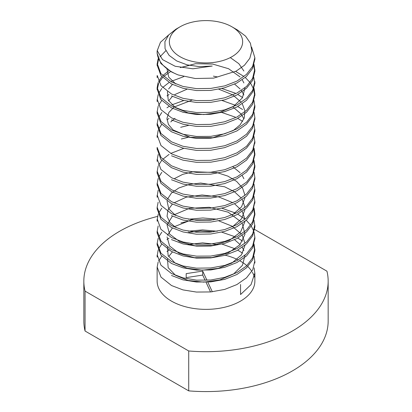 <?xml version="1.0" encoding="UTF-8"?>
<svg xmlns="http://www.w3.org/2000/svg" width="412" height="412" viewBox="0 0 412 412"><rect width="100%" height="100%" fill="white"/><g stroke="black" fill="none" stroke-linecap="round" stroke-linejoin="round"><path stroke-width="0.62" d="M205.166 280.371L202.704 275.072L186.183 277.626L186.183 273.64L202.704 271.081L206.984 280.299M202.704 275.072L202.704 271.081M207.818 282.102L212.309 291.778M210.542 291.954L206.01 282.189M180.085 26.795L175.888 29.221L168.647 34.974L164.908 41.694L165.058 48.74L169.126 55.393L176.743 60.966L187.182 64.864L199.439 66.641L212.232 66.038L192.893 68.794L175.157 66.26L162.549 59.622L157.173 50.619A48.868 28.212 0 0 0 157.132 51.732A48.868 28.212 0 0 0 171.449 71.683A48.868 28.212 0 0 0 178.324 74.984L195.309 78.522L213.617 78.12L236.174 71.121L244.44 65.261L249.806 58.319L251.861 50.794L250.419 43.214L245.562 36.138L237.652 30.112L231.915 26.795A36.647 21.161 180 0 1 240.871 48.271A36.647 21.161 180 0 1 211.84 62.65A36.647 21.161 180 0 1 180.085 56.722A36.647 21.161 180 0 1 180.085 26.795A36.647 21.161 180 0 1 231.915 26.795M175.785 83.986L168.704 77.101L167.061 69.226M230.303 57.598L238.816 63.654L243.883 71.008M180.368 67.583L195.509 63.7L212.71 64.066L228.588 68.732L240.114 76.967M242.266 79.81L243.873 82.946M245.006 87.797L242.411 97.845L233.47 106.476L219.828 112.342L203.765 114.567L188.114 112.888L175.517 107.764L168.24 100.183L167.427 91.619M168.611 88.961L172.437 84.424M213.39 76.143L217.639 76.977M234.608 84.12L240.093 88.956M241.334 90.48L243.889 94.945M168.621 100.899L172.407 96.398M174.75 94.595L187.012 89.208M218.787 89.203L232.394 94.693M232.832 94.956L241.314 102.377M242.271 103.773L244.908 110.802L244.223 117.992L240.17 124.764L233.182 130.609L212.947 137.721L190.365 137.325L173.066 129.924L168.39 124.414L166.927 118.393L168.91 112.419L174.07 107.043L192.028 100.111M232.904 106.945L240.824 113.764M241.355 114.448L243.894 118.877M170.769 121.926L173.982 119.083M174.286 118.867L175.048 118.337M232.893 166.798L240.098 172.721M242.215 175.527L243.868 178.726M174.255 178.71L182.691 174.374L193.305 171.716L217.011 172.592L227.872 176.115L236.648 181.429L242.575 188.042L245.006 195.406M245.032 197.425L241.576 206.824L232.569 214.76M175.775 215.636L168.724 208.822L167.056 201.015M167.457 199.243L171.407 193.11L178.782 188.006L188.856 184.514L200.665 183.052L224.607 186.775L234.402 191.704L241.329 198.187M242.246 199.521L245.032 207.473M245.073 209.219L241.545 218.787L232.383 226.868M176.104 227.81L169.878 222.454L167.051 216.305L167.962 209.971L172.417 204.11M173.946 202.879L186.224 197.168L202.076 194.984L218.674 196.915L232.924 202.74M234.588 203.827L241.355 210.166M242.22 211.407L244.996 219.328M245.032 221.337L240.562 232.064L228.984 240.644L212.736 245.485L195.092 245.81L179.699 241.679L169.667 234.165L167.051 224.942L172.427 216.104M173.957 214.868L189.365 208.348L209.245 207.262L228.248 212.211L241.293 222.089M242.256 223.484L244.986 234.284L239.892 244.78L228.073 253.035L211.84 257.598L194.454 257.68L179.359 253.504L169.574 246.016L167.071 236.915M167.473 235.211L172.453 228.016M173.895 226.858L191.379 219.905L213.643 219.823M218.865 220.899L232.147 226.209L241.375 234.129M242.235 235.365L245.001 243.332M245.037 245.181L241.432 254.894L231.915 263.031L218.144 268.377L202.333 270.179L187.161 268.253L175.069 263.072L168.148 255.595L167.427 247.21M188.088 232.584L200.551 230.931L213.601 231.776M234.598 239.717L240.093 244.553M242.225 247.37L243.883 250.553M245.027 255.234L242.441 265.318L233.583 274.001L219.884 279.897L203.806 282.138L188.078 280.469L175.507 275.304L168.178 267.702L167.483 259.112M168.626 256.511L172.448 251.964M188.068 244.548L202.611 242.869L217.69 244.548M254.791 263.052L254.77 261.857M209.832 232.162L195.798 232.162M157.307 255.172L157.168 257.067M171.516 275.484L182.943 279.851L196.457 282.019L210.805 281.88L224.689 279.372L236.89 274.521L246.51 267.8L252.726 259.792L254.77 251.078L253.72 245.099M210.156 220.219L195.144 220.173M188.222 221.151L180.93 222.944M157.307 245.094L160.938 255.116L171.392 263.448M171.51 263.51L183.077 267.836L196.545 270.102L210.774 269.963L224.622 267.331L236.941 262.526L246.597 255.898L252.613 247.87L254.693 239.115M157.281 232.167L157.23 233.13L160.871 243.065L171.418 251.433M171.567 251.511L182.995 255.924L196.431 258.118L210.759 257.922L224.689 255.394L236.941 250.625L246.474 243.899L252.638 235.849L254.832 227.141M157.307 219.426L157.23 221.156M171.469 239.593L183 243.899L196.529 246.113L210.82 246.021L224.638 243.435L236.895 238.574L246.582 231.91L252.71 223.917L254.693 215.172L253.72 209.183M157.307 209.188L160.845 219.174L171.418 227.491M171.567 227.568L183.077 231.956L196.483 234.222L210.738 234.006L224.648 231.415L236.972 226.667L246.52 219.998L252.577 211.943L254.76 202.24M157.307 195.324L157.168 197.219M171.516 215.636L182.943 220.003L196.457 222.171L210.805 222.032L224.689 219.524L236.89 214.673L246.51 207.952L252.726 199.944L254.77 191.23L254.688 189.721M157.307 185.245L160.938 195.267L171.392 203.6M171.51 203.662L183.031 207.972L196.436 210.244L210.609 210.13L224.411 207.54L236.725 202.792L246.412 196.225L252.505 188.253L254.688 179.539M157.281 172.314L157.23 173.282L160.871 183.216L171.418 191.58M171.567 191.662L182.995 196.076L196.431 198.27L210.759 198.069L224.689 195.546L236.941 190.777L246.474 184.051L252.638 176.001L254.832 167.293L253.797 161.313M188.032 137.371L181.347 138.978M157.307 159.578L157.23 161.308M171.469 179.745L183 184.051L196.529 186.265L210.82 186.173L224.638 183.587L236.895 178.726L246.582 172.062L252.71 164.069L254.693 155.324L253.72 149.335M188.475 125.392L180.667 127.287M157.307 149.34L160.845 159.326L171.418 167.643M171.567 167.72L183.077 172.108L196.483 174.374L210.738 174.158L224.648 171.567L236.972 166.819L246.52 160.15L252.577 152.095L254.76 142.392M157.307 135.476L157.168 137.366M171.516 155.787L182.943 160.155L196.457 162.318L210.805 162.184L224.689 159.676L236.89 154.824L246.51 148.104L252.726 140.095L254.77 131.382M157.307 125.397L160.938 135.419L171.392 143.752M171.51 143.814L183.077 148.135L196.545 150.406L210.774 150.267L224.622 147.635L236.941 142.83L246.597 136.202L252.613 128.173L254.693 119.413M157.281 112.466L157.23 113.429L160.871 123.368L171.418 131.732M171.567 131.814L182.995 136.228L196.431 138.422L210.759 138.221L224.689 135.697L236.941 130.923L246.474 124.203L252.638 116.153L254.832 107.444M157.307 99.73L157.23 101.46M171.469 119.897L183 124.203L196.529 126.417L210.82 126.324L224.638 123.739L236.895 118.877L246.582 112.213L252.71 104.221L254.693 95.476L253.72 89.486M253.447 88.693L250.754 83.497M250.074 82.544L245.284 77.518M244.028 76.514L235.638 71.405M189.417 65.379L180.265 67.558M170.707 71.497L163.605 76.498M162.585 77.518L159.027 82.544M158.558 83.564L157.307 89.492L160.845 99.477L171.418 107.795M171.567 107.872L183.077 112.26L196.483 114.521L210.738 114.309L224.648 111.719L236.972 106.971L246.52 100.301L252.577 92.242L254.77 83.507L253.859 77.518M157.307 75.628L157.168 77.518M171.516 95.934L182.943 100.301L196.457 102.47L210.805 102.336L224.689 99.828L236.89 94.976L246.51 88.256L252.726 80.247L254.77 71.534L253.72 65.554M165.84 50.733L159.938 56.846M158.476 59.616L157.307 65.549L160.938 75.571L171.392 83.899M171.51 83.966L183.031 88.276L196.436 90.547L210.609 90.434L224.416 87.844L236.725 83.095L246.412 76.529L252.505 68.557L254.688 59.843M157.23 53.581L160.871 63.52L171.418 71.884M171.567 71.966L176.635 74.284M157.25 50.619L160.469 42.251L168.673 34.943M251.593 47.071L254.832 57.644L252.638 66.353L246.474 74.397L236.941 81.123L224.689 85.897L210.759 88.42L196.431 88.621L182.995 86.427L171.567 82.014L160.912 73.619L157.23 63.628L158.141 58.792M254.039 64.457L254.693 69.613L252.613 78.368L246.597 86.402L236.941 93.03L224.622 97.835L210.774 100.466L196.545 100.6L183.077 98.334L171.51 94.008L160.968 85.66L157.307 75.597M254.77 81.581L252.726 90.29L246.515 98.303L236.89 105.024L224.689 109.87L210.805 112.383L196.457 112.517L182.943 110.349L171.516 105.982L160.994 97.556L157.168 87.565L158.131 82.544M158.558 81.525L161.782 76.627M162.699 75.628L169.08 70.55M254.08 88.297L254.77 93.555L252.577 102.289L246.515 110.349L236.972 117.018L224.648 121.767L210.738 124.357L196.483 124.568L183.077 122.302L171.567 117.92L160.886 109.577L157.307 99.539L158.172 94.626M158.558 93.612L161.782 88.462M162.585 87.565L168.956 82.544M170.707 81.545L183.814 76.611M254.039 100.631L254.693 105.518L252.71 114.263L246.582 122.261L236.895 128.925L224.638 133.787L210.82 136.372L196.529 136.465L183 134.25L171.469 129.945L161.03 121.54L157.23 111.503L158.141 106.296M158.476 105.472L161.725 100.549M166.978 95.919L169.08 94.539M221.857 88.518L235.391 93.22M237.801 94.477L242.601 97.536M254.101 112.466L254.832 117.492L252.638 126.201L246.474 134.245L236.941 140.971L224.689 145.745L210.759 148.268L196.431 148.469L182.995 146.275L171.567 141.862L160.912 133.467L157.23 123.476L158.141 118.641M158.599 117.492L161.818 112.466M166.978 107.784L169.002 106.44M171.794 104.869L183.819 100.523M222.068 100.507L235.278 105.24M237.791 106.538L242.57 109.504M254.039 124.306L254.693 129.461L252.613 138.221L246.597 146.25L236.941 152.878L224.622 157.683L210.774 160.314L196.545 160.453L183.077 158.182L171.51 153.856L160.968 145.508L157.307 135.445L158.172 130.31M158.476 129.512L161.725 124.388M166.963 119.815L169.002 118.496M221.744 112.466L235.37 117.168M237.791 118.399L242.627 121.416M254.08 136.64L254.77 141.429L252.726 150.143L246.515 158.151L236.89 164.872L224.689 169.723L210.805 172.231L196.457 172.365L182.943 170.197L171.516 165.83L160.994 157.405L157.168 147.414M254.08 148.145L254.77 153.403L252.577 162.137L246.515 170.197L236.972 176.866L224.648 181.615L210.738 184.205L196.483 184.416L183.077 182.15L171.567 177.768L160.886 169.425L157.307 159.387L158.172 154.474M254.039 160.479L254.693 165.367L252.71 174.116L246.582 182.109L236.895 188.773L224.638 193.635L210.82 196.22L196.529 196.313L183 194.098L171.469 189.793L161.03 181.388L157.23 171.351L158.141 166.144M158.476 165.32L161.725 160.397M162.699 159.356L169.08 154.387M170.707 153.434L183.84 148.335M254.101 172.314L254.832 177.34L252.638 186.049L246.474 194.093L236.941 200.819L224.689 205.593L210.759 208.117L196.431 208.317L182.995 206.124L171.567 201.71L160.912 193.316L157.23 183.325L158.141 178.489M158.599 177.34L161.818 172.314M254.039 184.154L254.693 189.309L252.613 198.069L246.597 206.098L236.941 212.726L224.622 217.531L210.774 220.162L196.545 220.302L183.077 218.03L171.51 213.704L160.968 205.356L157.307 195.293L158.172 190.159M254.08 196.488L254.77 201.277L252.726 209.991L246.515 218L236.89 224.72L224.689 229.572L210.805 232.08L196.457 232.213L182.943 230.045L171.516 225.678L160.994 217.253L157.168 207.262L158.131 202.24M254.08 207.993L254.77 213.251L252.577 221.986L246.515 230.045L236.972 236.715L224.648 241.463L210.738 244.053L196.483 244.264L183.077 242.004L171.567 237.616L160.886 229.273L157.307 219.236L158.172 214.322M158.558 213.308L161.782 208.158M254.039 220.327L254.693 225.22L252.71 233.965L246.582 241.957L236.895 248.621L224.638 253.483L210.82 256.068L196.529 256.161L183 253.947L171.469 249.641L161.03 241.236L157.23 231.199L158.141 225.992M221.857 208.215L235.983 213.21M237.801 214.173L245.125 219.22M246.263 220.24L250.671 225.225M251.387 226.291L253.797 231.209M254.101 232.167L254.832 237.188L252.638 245.897L246.474 253.941L236.941 260.667L224.689 265.441L210.759 267.965L196.431 268.166L182.995 265.972L171.567 261.558L160.912 253.164L157.23 243.173L158.141 238.337M158.599 237.188L161.818 232.167M188.475 219.236L202.848 217.958L217.438 219.21M254.039 244.002L254.693 249.157L252.613 257.917L246.597 265.946L236.941 272.574L224.622 277.379L210.774 280.011L196.545 280.15L183.077 277.879L171.51 273.553L160.968 265.204L157.307 255.141L158.172 250.007M158.476 249.208L161.725 244.084M166.973 239.506L169.002 238.193M188.222 231.194L202.56 229.896L217.268 231.235M221.744 232.167L235.35 236.854M237.791 238.095L242.611 241.102M254.08 256.336L254.77 261.126L252.726 269.839L246.51 277.848L236.89 284.568L224.689 289.42L210.805 291.928L196.457 292.062L182.943 289.894L171.516 285.531L160.994 277.101L157.168 267.11L158.131 262.089M158.558 261.069L161.782 256.171M166.978 251.5L169.08 250.094M222.068 244.125L235.34 248.863M237.806 250.156L242.586 253.174M254.116 267.846L254.817 273.099L251.037 284.62L240.551 294.544L240.551 284.496M254.868 273.099L254.868 281.154A48.868 28.212 180 0 1 224.7 307.218A48.868 28.212 180 0 1 171.449 301.105A48.868 28.212 180 0 1 157.132 281.154L157.132 267.11M225.282 255.229A48.868 28.212 180 0 1 238.244 259.951M239.939 260.858A48.868 28.212 180 0 1 246.87 265.688M247.803 266.543A48.868 28.212 180 0 1 251.861 271.41M252.381 272.27A48.868 28.212 180 0 1 254.348 277.049M254.673 229.458L326.937 271.178A122.163 70.529 180 0 1 328.163 281.154A122.163 70.529 180 0 1 188.722 350.978L85.063 291.13A122.163 70.529 180 0 1 83.837 281.154A122.163 70.529 180 0 1 157.605 216.393M83.837 281.154L83.837 321.051A122.163 70.529 0 0 0 85.063 331.027L188.722 390.875L188.722 350.978M188.722 390.875A122.163 70.529 0 0 0 328.163 321.051L328.163 281.154M85.063 331.027L85.063 291.13M254.868 263.052L254.868 261.126M157.132 257.067L157.132 255.141M254.868 251.078L254.868 249.157M157.132 245.094L157.132 243.173M254.868 239.115L254.868 237.188M157.132 233.13L157.132 231.204M254.868 227.141L254.868 225.22M157.132 221.156L157.132 219.236M254.868 215.172L254.868 213.251M157.132 209.188L157.132 207.262M254.868 203.204L254.868 201.277M157.132 197.219L157.132 195.293M254.868 191.23L254.868 189.309M157.132 185.245L157.132 183.325M254.868 179.261L254.868 177.34M157.132 173.277L157.132 171.351M254.868 167.293L254.868 165.367M157.132 161.308L157.132 159.387M254.868 155.324L254.868 153.403M157.132 149.34L157.132 147.414M254.868 143.355L254.868 141.429M157.132 137.371L157.132 135.445M254.868 131.382L254.868 129.461M157.132 125.397L157.132 123.476M254.868 119.413L254.868 117.492M157.132 113.429L157.132 111.503M254.868 107.444L254.868 105.518M157.132 101.46L157.132 99.539M254.868 95.476L254.868 93.555M157.132 89.492L157.132 87.565M254.868 83.507L254.868 81.581M157.132 77.518L157.132 75.597M254.868 71.534L254.868 69.613M157.132 65.549L157.132 63.628M254.868 59.565L254.868 57.644M157.132 53.581L157.132 51.732"/></g></svg>
